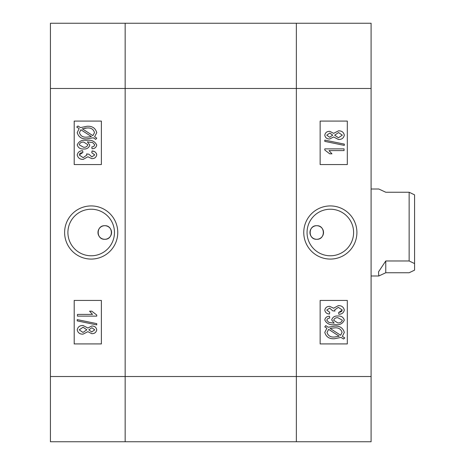 <?xml version="1.0" encoding="UTF-8"?>
<svg xmlns="http://www.w3.org/2000/svg" width="465" height="465" viewBox="0 0 465 465"><rect width="100%" height="100%" fill="white"/><g stroke="black" fill="none" stroke-linecap="round" stroke-linejoin="round"><path stroke-width="0.7" d="M316.746 239.295A6.795 6.795 0 0 1 309.952 232.5A6.795 6.795 0 0 1 316.746 225.705C307.993 225.281 307.964 239.708 316.746 239.295C325.512 239.713 325.506 225.293 316.746 225.705A6.795 6.795 0 0 1 323.535 232.5A6.795 6.795 0 0 1 316.746 239.295M330.33 205.925A26.575 26.575 0 0 0 303.761 232.5A26.575 26.575 0 0 0 330.33 259.075A26.575 26.575 0 0 0 356.905 232.5A26.575 26.575 0 0 0 330.33 205.925M330.33 209.221A23.279 23.279 0 0 0 307.051 232.5A23.279 23.279 0 0 0 330.33 255.779A23.279 23.279 0 0 0 353.609 232.5A23.279 23.279 0 0 0 330.33 209.221M339.81 312.323L341.932 311.184M371.093 23.25L371.093 441.75L296.362 441.75L296.362 23.25L371.093 23.25M320.141 300.437L320.141 343.92L347.314 343.92L347.314 300.437L320.141 300.437M320.141 121.08L320.141 164.564L347.314 164.564L347.314 121.08L320.141 121.08M326.912 328.232L324.785 326.854L325.762 325.605L328.249 327.221L334.655 326.134C339.77 325.791 342.984 327.883 344.303 332.411L342.362 336.369L344.798 337.95L343.536 339.014L341.037 337.392L334.568 338.729C329.342 339.09 326.081 336.951 324.785 332.324L326.912 328.232M334.544 337.003L339.2 336.201L328.65 329.36L327.011 332.376C328.075 335.835 330.586 337.375 334.544 337.003M342.077 332.347C340.99 329.017 338.526 327.517 334.684 327.86L330.086 328.412L340.642 335.259L342.077 332.347M329.482 316.252L329.726 317.979L327.662 318.653L326.761 320.182L328.842 322.419L334.143 323.158L331.702 319.937C332.603 317.124 334.655 315.811 337.846 316.002C341.211 315.799 343.362 317.165 344.303 320.1C342.659 323.762 339.572 325.279 335.033 324.651C330.138 325.366 326.721 323.803 324.785 319.967C325.285 317.554 326.849 316.316 329.482 316.252M337.916 317.735C335.73 317.549 334.318 318.403 333.678 320.298L337.776 322.919C340.078 323.076 341.595 322.169 342.327 320.187L337.916 317.735M344.303 310.068C343.682 312.817 341.874 314.218 338.869 314.27L338.619 312.544L342.327 310.033L338.346 307.353L334.666 309.923L334.928 311.062L332.69 310.812L329.627 308.097L326.761 310.085L329.726 312.294L329.482 314.026C326.831 313.869 325.268 312.567 324.785 310.126C325.343 307.586 326.994 306.336 329.737 306.365L333.614 308.225L338.322 305.627C341.606 305.563 343.6 307.04 344.303 310.068M324.785 148.876L344.053 148.876L344.053 150.602L328.988 150.602L331.952 153.816L329.726 153.816L324.785 149.997L324.785 148.876M344.303 144.121L344.303 145.394L324.785 141.377L324.785 140.105L344.303 144.121M333.614 136.96L329.702 138.994C326.93 139.035 325.291 137.768 324.785 135.175C325.308 132.566 326.971 131.287 329.778 131.333L333.614 133.339L338.532 130.839C341.734 130.764 343.658 132.2 344.303 135.152C343.652 138.14 341.705 139.581 338.468 139.488L333.614 136.96M329.778 133.066L326.761 135.175L329.65 137.262L332.69 135.152L329.778 133.066M338.537 132.572L334.666 135.193L338.456 137.756L342.327 135.152L338.537 132.572M296.362 23.25L296.362 441.75L125.155 441.75L125.155 88.472L125.155 441.75L50.423 441.75L50.423 23.25L296.362 23.25M371.093 88.472L125.155 88.472L125.155 23.25L125.155 88.472L50.423 88.472M104.776 239.295A6.795 6.795 0 0 1 97.981 232.5A6.795 6.795 0 0 1 104.776 225.705C113.524 225.281 113.559 239.708 104.776 239.295C96.011 239.713 96.011 225.293 104.776 225.705A6.795 6.795 0 0 1 111.571 232.5A6.795 6.795 0 0 1 104.776 239.295M91.187 205.925A26.575 26.575 0 0 0 64.618 232.5A26.575 26.575 0 0 0 91.187 259.075A26.575 26.575 0 0 0 117.761 232.5A26.575 26.575 0 0 0 91.187 205.925M91.187 209.221A23.279 23.279 0 0 0 67.907 232.5A23.279 23.279 0 0 0 91.187 255.779A23.279 23.279 0 0 0 114.466 232.5A23.279 23.279 0 0 0 91.187 209.221M81.77 152.665L80.573 153.072M80.027 153.398L79.602 153.793M96.511 153.653L96.737 154.874C96.174 157.414 94.523 158.664 91.779 158.635L87.902 156.775L83.194 159.373C79.91 159.443 77.917 157.96 77.219 154.932C77.835 152.183 79.649 150.782 82.654 150.73L82.898 152.456L79.195 154.967L83.171 157.647L86.85 155.078L86.589 153.938L88.827 154.188L91.896 156.903L94.755 154.915L91.791 152.706L92.041 150.974L94.017 151.439M101.382 164.564L101.382 121.08L74.202 121.08L74.202 164.564L101.382 164.564M101.382 343.92L101.382 300.437L74.202 300.437L74.202 343.92L101.382 343.92M94.61 136.768L96.737 138.146L95.755 139.395L93.267 137.78L86.862 138.866C81.747 139.215 78.533 137.117 77.219 132.589L79.16 128.631L76.725 127.05L77.986 125.986L80.486 127.608L86.949 126.271C92.175 125.91 95.441 128.049 96.737 132.676L94.61 136.768M86.978 127.997L82.317 128.799L92.866 135.641L94.511 132.624C93.448 129.165 90.937 127.625 86.978 127.997L84.601 128.16M79.439 132.653C80.526 135.989 82.997 137.483 86.839 137.14L91.431 136.588L80.875 129.741L79.439 132.653M92.041 148.748L91.791 147.021L93.86 146.347L94.755 144.818L92.68 142.581L87.374 141.842L89.815 145.063C88.914 147.876 86.868 149.189 83.671 148.998C80.306 149.201 78.155 147.835 77.219 144.9C78.858 141.238 81.95 139.721 86.484 140.349C91.378 139.64 94.796 141.197 96.737 145.034C96.238 147.446 94.668 148.684 92.041 148.748M83.601 147.266C85.793 147.452 87.205 146.597 87.839 144.702L83.747 142.081C81.445 141.924 79.928 142.831 79.195 144.813L83.601 147.266M92.041 150.974C94.674 151.125 96.238 152.421 96.737 154.874M96.737 316.124L77.463 316.124L77.463 314.398L92.535 314.398L89.571 311.184L91.791 311.184L96.737 315.003L96.737 316.124M77.219 320.879L77.219 319.606L96.737 323.623L96.737 324.896L77.219 320.879M87.902 328.04L91.814 326.006C94.593 325.965 96.232 327.232 96.737 329.825C96.214 332.434 94.546 333.713 91.739 333.667L87.902 331.661L82.991 334.161C79.788 334.236 77.864 332.8 77.219 329.848C77.864 326.86 79.811 325.419 83.055 325.512L87.902 328.04M91.745 331.934L94.755 329.825L91.872 327.738L88.827 329.848L91.745 331.934M82.985 332.428L86.85 329.807L83.061 327.244L79.195 329.848L82.985 332.428M409.142 192.248L414.577 194.858L414.577 270.142L409.142 272.752L385.77 272.752L378.806 275.983L378.51 271.886L385.77 260.975L409.142 260.975L409.142 192.248L385.77 192.248L378.806 189.017L371.093 189.017M409.142 260.975L414.577 263.579M385.77 260.975L385.77 272.752M50.423 376.528L371.093 376.528M371.093 275.983L378.806 275.983"/></g></svg>
